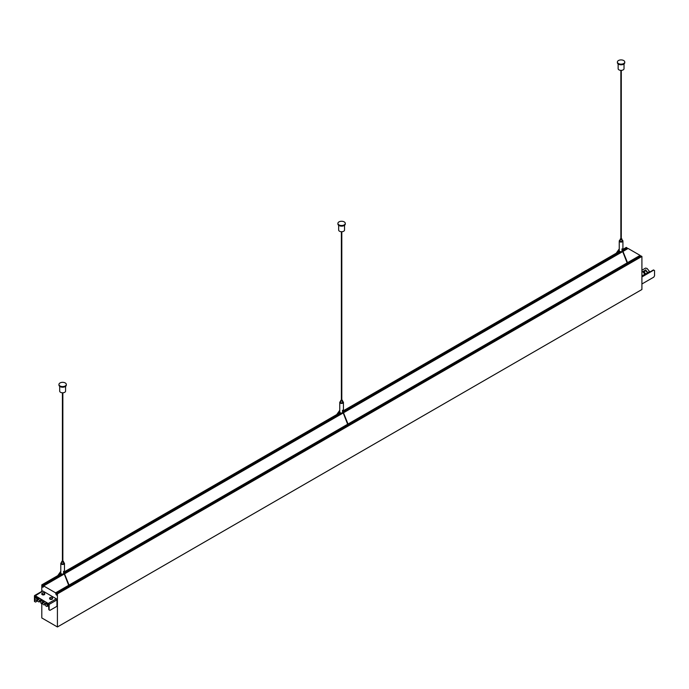 <?xml version="1.0" encoding="UTF-8"?>
<svg xmlns="http://www.w3.org/2000/svg" width="689" height="689" viewBox="0 0 689 689"><rect width="100%" height="100%" fill="white"/><g stroke="black" fill="none" stroke-linecap="round" stroke-linejoin="round"><path stroke-width="1.03" d="M613.985 256.627A0.775 0.448 -120 0 0 613.468 256.127L343.441 412.022A1.843 1.059 0 0 0 343.363 411.703M627.162 248.221L622.925 250.667L627.197 248.135L626.292 247.403L622.925 249.349M41.796 603.84L41.796 617.947L57.42 626.964L57.42 593.884L56.532 593.393L57.084 594.409L56.55 595.167L55.602 592.841L43.622 585.926L43.261 587.149L42.666 587.157L42.132 585.779L42.709 585.478L41.796 584.858L57.764 575.642M42.692 585.65L56.214 577.847L42.666 585.676M334.501 417.982A0.775 0.448 -120 0 0 333.984 417.482L335.181 416.785M618.472 63.534A3.686 2.127 0 0 0 622.486 63.999A3.686 2.127 0 0 0 624.759 62.036A3.686 2.127 0 0 0 621.082 59.909A3.686 2.127 0 0 0 617.396 62.036A3.686 2.127 0 0 0 618.472 63.534M617.439 62.346A3.686 2.127 0 0 0 617.396 62.665A3.686 2.127 0 0 0 618.472 64.172A3.686 2.127 0 0 0 622.486 64.628A3.686 2.127 0 0 0 624.759 62.665A3.686 2.127 0 0 0 624.725 62.346M618.136 63.939L618.136 68.676A2.945 1.705 0 0 0 618.998 69.882A2.945 1.705 0 0 0 622.21 70.252A2.945 1.705 0 0 0 624.027 68.676L624.027 63.939M620.858 238.695A0.922 0.534 0 0 0 621.435 239.703A0.922 0.534 0 0 0 621.297 238.695M620.16 239.212L620.16 241.021A0.922 0.534 0 0 0 622.003 241.021L622.003 239.212M620.16 240.099A1.843 1.059 0 0 0 619.316 240.719A1.843 1.059 0 0 0 619.239 241.021A1.843 1.059 0 0 0 619.781 241.77A1.843 1.059 0 0 0 621.788 242.003A1.843 1.059 0 0 0 622.925 241.021A1.843 1.059 0 0 0 622.003 240.099M619.316 250.34A1.843 1.059 0 0 0 619.239 250.641A1.843 1.059 0 0 0 621.995 251.563L621.995 249.461A1.843 1.059 180 0 0 622.675 249.065L622.675 250.185M622.555 251.106L621.995 250.779M622.908 250.779A1.843 1.059 0 0 0 622.925 250.641A1.843 1.059 0 0 0 622.847 250.34M644.094 271.836L645.877 274.127L644.094 271.836L645.714 270.588L647.479 272.784L645.851 274.024M645.998 270.398L647.832 272.543L645.877 274.127M647.677 272.766L648.297 273.18A0.887 0.508 -120 0 0 647.987 272.456L647.496 272.878M641.915 283.989L653.766 277.15L654.55 275.798L654.55 270.562L653.456 269.933L649.805 272.034M653.766 270.114L649.865 272.362A0.887 0.508 -120 0 0 649.546 271.552L647.066 268.469L645.61 268.073L641.915 270.209M647.987 273.042L645.102 274.704M648.297 273.18L645.171 274.98A0.887 0.508 -120 0 0 644.861 274.256L642.759 271.647L645.886 269.838M645.731 270.062L642.828 271.733M647.987 272.456L649.546 271.552M613.046 256.368A0.775 0.448 -120 0 0 613.029 256.489L613.236 257.057M57.42 626.964L641.915 289.509L641.915 256.429L641.003 255.989M626.783 249.237L626.628 248.531M640.434 256.282L640.098 255.386L628.11 248.471L623.123 251.347M58.677 575.117L61.149 573.687M64.473 571.767L336.732 414.58M337.636 414.055L340.108 412.633M343.441 410.713L616.216 253.225M617.12 252.699L619.592 251.27M43.622 585.926L64.292 573.989M64.68 573.765L343.251 412.926M343.639 412.702L622.735 251.571M55.602 592.841L68.676 585.288M69.064 585.064L347.644 424.235M348.031 424.011L627.128 262.871M627.515 262.647L640.098 255.386M55.602 593.272L68.814 585.65M69.201 585.426L347.781 424.588M348.169 424.364L627.266 263.232M627.653 263.009L640.098 255.817M55.938 593.694L68.383 586.511M69.822 585.684L347.342 425.457M348.78 424.622L626.826 264.094M628.265 263.267L640.434 256.239M57.42 593.884L641.915 256.429M41.796 584.858L41.796 591.386M37.706 600.817L35.544 602.065L34.45 601.437L34.45 595.925A0.887 0.508 60 0 1 34.631 595.52L42.451 591.016A0.887 0.508 60 0 1 42.89 591.059L56.326 598.819A0.887 0.508 60 0 1 56.954 599.895L56.954 606.303L49.918 610.368L48.824 609.731L48.514 603.685L35.079 595.925L42.89 591.059M54.793 579.475L54.586 578.906A0.775 0.448 60 0 1 54.595 578.786M55.025 578.536A0.775 0.448 60 0 1 55.542 579.036M59.685 386.357L59.685 391.094A2.945 1.705 0 0 0 60.546 392.299A2.945 1.705 0 0 0 63.758 392.67A2.945 1.705 0 0 0 65.576 391.094L65.576 386.357M60.029 385.952A3.686 2.127 0 0 0 64.043 386.417A3.686 2.127 0 0 0 66.316 384.445A3.686 2.127 0 0 0 62.63 382.326A3.686 2.127 0 0 0 58.953 384.445A3.686 2.127 0 0 0 60.029 385.952M58.987 384.763A3.686 2.127 0 0 0 58.953 385.082A3.686 2.127 0 0 0 60.029 386.581A3.686 2.127 0 0 0 64.043 387.046A3.686 2.127 0 0 0 66.316 385.082A3.686 2.127 0 0 0 66.273 384.763M64.111 573.524L63.552 573.196M64.456 573.196A1.843 1.059 0 0 0 64.473 573.059A1.843 1.059 0 0 0 64.404 572.757M64.232 572.602L64.232 571.482A1.843 1.059 180 0 1 63.552 571.879L63.552 573.98A1.843 1.059 0 0 1 60.787 573.059L60.787 563.438A1.843 1.059 0 0 0 62.372 564.489A1.843 1.059 0 0 0 64.404 563.731A1.843 1.059 0 0 0 64.473 563.438A1.843 1.059 0 0 0 63.552 562.517M61.709 562.517A1.843 1.059 0 0 0 60.865 563.137A1.843 1.059 0 0 0 60.787 563.438M62.415 561.113A0.922 0.534 0 0 0 61.709 561.63L61.709 563.438A0.922 0.534 0 0 0 63.552 563.438L63.552 561.63A0.922 0.534 0 0 0 62.854 561.113M61.709 561.63A0.922 0.534 0 0 0 63.552 561.63M62.854 561.501L62.415 561.759L62.415 392.79M44.707 593.918A1.473 0.853 180 0 1 44.742 594.09A1.473 0.853 180 0 1 43.476 594.926A1.473 0.853 180 0 1 41.857 594.323A1.473 0.853 180 0 1 41.796 594.09A1.473 0.853 180 0 1 41.822 593.918M48.514 603.685L35.079 595.572A0.887 0.508 60 0 0 34.631 595.52M52.528 598.431A1.473 0.853 180 0 1 52.553 598.595A1.473 0.853 180 0 1 51.287 599.439A1.473 0.853 180 0 1 49.668 598.836A1.473 0.853 180 0 1 49.608 598.595A1.473 0.853 180 0 1 49.634 598.431M34.76 601.609L35.079 595.925L34.45 595.925M56.326 598.819L48.514 603.323A0.887 0.508 60 0 1 49.143 604.408L48.824 604.227M49.143 609.911L49.143 604.408L56.954 599.895M35.483 597.664L34.932 597.983L35.079 599.275A1.378 0.801 -120 0 0 36.603 600.343A1.378 0.801 -120 0 0 36.818 600.076L37.602 600.532A1.378 0.801 -120 0 0 39.204 601.85A1.378 0.801 -120 0 0 39.428 601.583L40.599 601.807A1.378 0.801 -120 0 0 41.082 602.703L41.082 603.426L41.934 603.917L41.934 603.194A1.378 0.801 -120 0 0 42.201 603.125A1.378 0.801 -120 0 0 42.348 602.987M36.164 596.553L35.483 597.888A1.378 0.801 -120 0 0 35.217 597.949A1.378 0.801 -120 0 0 35.079 598.069L34.932 597.983M37.826 597.518L36.336 598.371L36.336 597.432L35.483 596.95M37.008 597.044L36.336 597.432M38.842 598.104L36.818 599.266A1.378 0.801 -120 0 0 36.336 598.371M41.443 599.602L39.428 600.774A1.378 0.801 -120 0 0 37.826 599.456A1.378 0.801 -120 0 0 37.602 599.714L36.818 599.266M45.905 603.047L44.63 603.779A1.378 0.801 -120 0 0 43.028 602.462A1.378 0.801 -120 0 0 42.813 602.729L42.417 602.048A1.378 0.801 -120 0 0 40.815 600.73A1.378 0.801 -120 0 0 40.599 600.997L40.281 601.626M46.585 602.574L45.905 603.9A1.378 0.801 -120 0 0 45.638 603.969A1.378 0.801 -120 0 0 45.414 604.227L44.63 603.779M48.239 603.53L46.749 604.391L46.749 603.452L45.905 602.961M47.429 603.064L46.749 603.452M48.807 604.081L47.153 605.037A1.378 0.801 -120 0 0 46.749 604.391M48.824 604.244L47.153 605.037M48.824 605.45L47.308 606.329L47.308 605.123M42.348 602.462L42.813 603.538A1.378 0.801 -120 0 0 44.415 604.856A1.378 0.801 -120 0 0 44.63 604.589L45.414 605.045A1.378 0.801 -120 0 0 47.016 606.354A1.378 0.801 -120 0 0 47.153 606.242L47.308 606.329M42.701 603.478L41.934 603.917M39.884 601.85L39.428 600.774M44.044 601.109L42.417 602.048M333.562 417.732A0.775 0.448 -120 0 0 333.545 417.853L333.752 418.421M338.988 224.898A3.686 2.127 0 0 0 343.001 225.355A3.686 2.127 0 0 0 345.275 223.391A3.686 2.127 0 0 0 341.598 221.264A3.686 2.127 0 0 0 337.911 223.391A3.686 2.127 0 0 0 338.988 224.898M337.954 223.71A3.686 2.127 0 0 0 337.911 224.02A3.686 2.127 0 0 0 338.988 225.527A3.686 2.127 0 0 0 343.001 225.983A3.686 2.127 0 0 0 345.275 224.02A3.686 2.127 0 0 0 345.241 223.71M338.652 225.303L338.652 230.04A2.945 1.705 0 0 0 339.513 231.237A2.945 1.705 0 0 0 342.726 231.607A2.945 1.705 0 0 0 344.543 230.04L344.543 225.303M341.374 400.059A0.922 0.534 0 0 0 341.951 401.067A0.922 0.534 0 0 0 341.813 400.059M340.676 400.576L340.676 402.376A0.922 0.534 0 0 0 342.519 402.376L342.519 400.576M340.676 401.454A1.843 1.059 0 0 0 339.832 402.075A1.843 1.059 0 0 0 339.755 402.376A1.843 1.059 0 0 0 340.297 403.125A1.843 1.059 0 0 0 342.304 403.358A1.843 1.059 0 0 0 343.441 402.376A1.843 1.059 0 0 0 342.519 401.454M339.832 411.703A1.843 1.059 0 0 0 339.755 412.005A1.843 1.059 0 0 0 342.511 412.926L342.511 410.816A1.843 1.059 180 0 0 343.191 410.429L343.191 411.548M343.07 412.461L342.511 412.143M343.423 412.143A1.843 1.059 0 0 0 343.441 412.005L613.46 256.119M336.086 416.259L341.623 413.064M615.57 254.904L621.108 251.709M42.709 585.59L56.283 577.752M57.196 577.227L62.57 574.118M64.473 573.024L335.242 416.69M336.154 416.165L341.529 413.064M343.441 411.962L614.726 255.335M615.639 254.809L621.013 251.709M622.925 241.021L622.925 250.641L627.197 248.135M57.127 577.322L62.665 574.126L57.118 577.33M335.173 416.802L64.473 573.084L333.976 417.482M644.861 274.256L641.915 275.962M649.865 272.362L641.915 276.944M42.632 585.34L56.627 577.261M57.54 576.736L62.131 574.083M64.473 572.731L335.595 416.199M336.499 415.674L341.089 413.021M343.441 411.669L615.07 254.844M615.983 254.319L620.574 251.666M622.925 250.314L627.119 247.885M42.709 585.478L56.412 577.563M57.325 577.038L62.389 574.109M64.473 572.912L335.379 416.509M336.284 415.984L341.356 413.055M343.441 411.85L614.864 255.145M615.768 254.62L620.832 251.7M622.925 250.495L627.197 248.023M42.132 586.442L54.672 579.199M56.679 578.045L64.18 573.704M64.568 573.481L333.614 418.154M335.638 416.983L343.148 412.651M343.535 412.427L613.098 256.799M615.122 255.628L622.632 251.296M623.02 251.072L626.628 248.987M42.175 586.537L54.707 579.303M56.739 578.131L64.223 573.808M64.611 573.584L333.657 418.257M335.707 417.069L343.182 412.754M343.57 412.53L613.141 256.894M615.191 255.714L622.667 251.39M623.054 251.166L626.663 249.082M42.666 587.157L43.278 586.804M42.744 587.2L43.278 586.89M55.981 594.512L56.817 594.021M55.938 594.409L56.748 593.944M56.472 595.124L57.084 594.771M56.55 595.167L57.084 594.865M56.593 593.401L641.08 255.946M41.943 593.823A1.378 0.792 180 0 1 42.882 592.833A1.378 0.792 180 0 1 44.587 593.375A1.378 0.792 180 0 1 43.657 594.366A1.378 0.792 180 0 1 41.943 593.823M44.682 593.513A1.473 0.853 180 0 1 44.742 593.746A1.473 0.853 180 0 1 43.476 594.59A1.473 0.853 180 0 1 41.857 593.987A1.473 0.853 180 0 1 41.796 593.746A1.473 0.853 180 0 1 41.943 593.375M52.493 598.018A1.473 0.853 180 0 1 52.553 598.259A1.473 0.853 180 0 1 51.287 599.103A1.473 0.853 180 0 1 49.668 598.5A1.473 0.853 180 0 1 49.608 598.259A1.473 0.853 180 0 1 49.763 597.888M52.407 597.888L52.407 597.888A1.378 0.792 180 0 1 51.468 598.879A1.378 0.792 180 0 1 49.754 598.336A1.378 0.792 180 0 1 50.693 597.346A1.378 0.792 180 0 1 52.407 597.888M336.077 416.277L341.641 413.064M615.561 254.913L621.125 251.709M624.759 62.665L624.759 62.036M617.396 62.665L617.396 62.036M621.297 239.212L621.297 70.373M620.858 239.212L620.858 70.373M619.239 250.641L619.239 241.021M621.943 248.893L627.86 263.542M626.895 264.042L627.455 263.723L621.995 249.745M619.239 248.918L614.312 255.929M619.239 249.685L614.674 256.179M56.532 593.393L641.028 255.946M68.444 586.46L69.003 586.141L63.552 572.163M62.854 561.759L62.854 392.79M66.316 385.082L66.316 384.445M58.953 385.082L58.953 384.445M64.473 573.059L64.473 563.438M56.231 578.596L60.787 572.103M55.869 578.347L60.787 571.336M63.5 571.31L69.408 585.96M39.506 598.483L37.826 599.456M44.707 601.488L43.028 602.462M42.107 599.99L40.815 600.73M41.796 594.09L41.796 593.746C42.804 592.557 43.76 592.454 44.664 593.444L44.742 594.09M52.553 598.595L52.476 597.957C51.58 596.967 50.616 597.062 49.608 598.259L49.608 598.595M342.511 411.109L347.971 425.087L347.411 425.406M345.275 224.02L345.275 223.391M337.911 224.02L337.911 223.391M341.813 400.576L341.813 231.737M341.374 400.576L341.374 231.737M343.441 412.005L343.441 402.376M339.755 412.005L339.755 402.376M342.459 410.248L348.376 424.906M339.755 410.282L334.828 417.284M339.755 411.049L335.19 417.543"/></g></svg>
